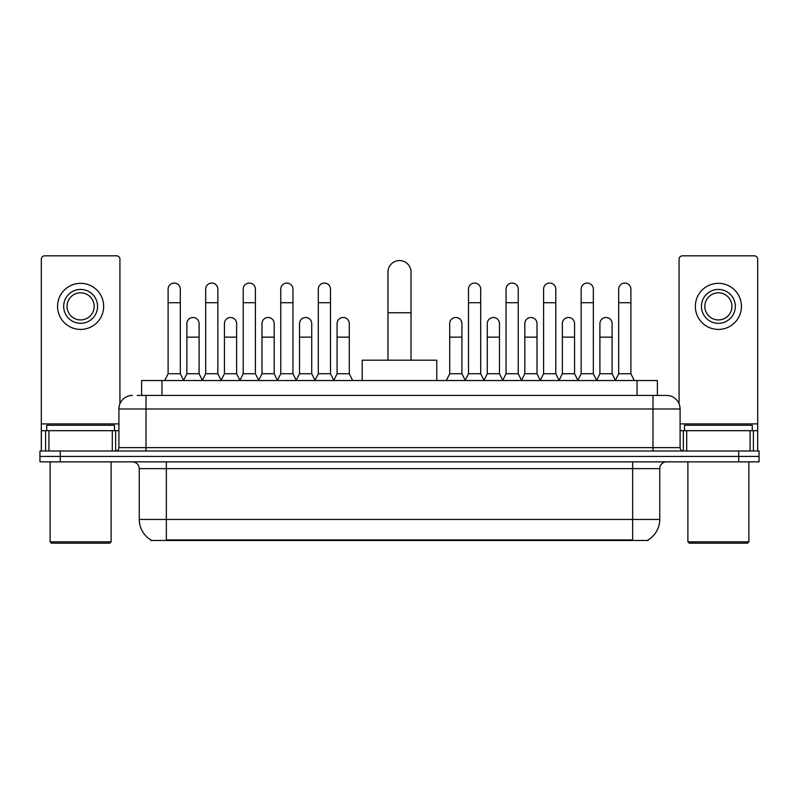 <?xml version="1.0" encoding="UTF-8"?>
<svg xmlns="http://www.w3.org/2000/svg" width="799" height="799" viewBox="0 0 799 799"><rect width="100%" height="100%" fill="white"/><g stroke="black" fill="none" stroke-linecap="round" stroke-linejoin="round"><path stroke-width="1.2" d="M137.208 395.435L146.017 395.435L137.208 395.435L141.623 395.435L141.623 380.524L657.377 380.524L657.377 395.435M648.239 539.804L648.239 540.474L150.761 540.474L150.761 539.804M150.961 539.924A23.72 23.72 0 0 1 139.246 519.46L166.352 519.46L166.352 539.924L632.648 539.924L632.648 519.46L659.754 519.46L659.754 468.633A6.782 6.782 0 0 1 666.536 461.852M139.246 519.46L139.246 468.633C138.836 464.519 136.579 462.251 132.464 461.852M648.039 539.924A23.72 23.72 0 0 0 659.754 519.46M60.285 451.006L759.05 451.006L759.05 456.429L39.95 456.429L39.95 461.852L60.285 461.852L60.285 456.429L39.95 456.429L39.95 451.006L60.285 451.006L60.285 456.429L759.05 456.429L759.05 461.852L60.285 461.852M132.464 395.435A13.553 13.553 0 0 0 118.911 408.988L118.911 447.62A3.386 3.386 0 0 1 115.515 451.006M666.536 395.435L652.983 395.435L666.536 395.435A13.553 13.553 0 0 1 680.089 408.988L680.089 447.62C680.289 449.677 681.417 450.806 683.485 451.006M680.089 408.988L146.017 408.988L146.017 395.435L652.983 395.435L652.983 447.62L680.089 447.62M112.299 451.006L112.299 430.681L48.929 430.681L48.929 451.006M119.93 403.835L119.93 259.206A3.386 3.386 0 0 0 116.534 255.82L44.694 255.82A3.386 3.386 0 0 0 41.308 259.206L41.308 430.681L48.929 430.681M112.299 430.681L118.911 430.681M41.308 451.006L41.308 430.681M80.619 289.428A16.949 16.949 0 0 0 63.67 306.377A16.949 16.949 0 0 0 80.619 323.315A16.949 16.949 0 0 0 97.558 306.377A16.949 16.949 0 0 0 80.619 289.428M80.619 292.824A13.553 13.553 0 0 0 67.056 306.377A13.553 13.553 0 0 0 80.619 319.93A13.553 13.553 0 0 0 94.172 306.377A13.553 13.553 0 0 0 80.619 292.824M80.619 329.418A23.041 23.041 0 0 0 103.66 306.377A23.041 23.041 0 0 0 80.619 283.335A23.041 23.041 0 0 0 57.568 306.377A23.041 23.041 0 0 0 80.619 329.418M109.763 543.18L51.476 543.18L50.117 541.832L111.111 541.832L109.763 543.18M50.117 461.852L50.117 541.832M111.111 461.852L111.111 541.832M114.507 430.681L114.507 425.258L46.732 425.258L46.732 430.681M387.974 360.189L387.974 272.079A11.526 11.526 0 0 1 399.5 260.564A11.526 11.526 0 0 1 411.026 272.079A11.526 11.526 0 0 0 399.5 260.564M411.026 360.189L411.026 272.079M436.773 380.524L436.773 360.189L362.227 360.189L362.227 380.524M164.724 380.524L168.11 373.742L180.314 373.742L183.7 380.524M180.314 373.742L180.314 289.158A6.102 6.102 0 0 0 174.212 283.066A6.102 6.102 0 0 1 174.601 283.076M168.11 373.742L168.11 302.721L180.314 302.721M168.11 302.721L168.11 289.158A6.102 6.102 0 0 1 174.212 283.066M202.277 380.524L205.663 373.742L217.857 373.742L221.253 380.524M217.857 373.742L217.857 289.158A6.102 6.102 0 0 0 211.765 283.066A6.102 6.102 0 0 1 212.144 283.076M205.663 373.742L205.663 302.721L217.857 302.721M205.663 302.721L205.663 289.158A6.102 6.102 0 0 1 211.765 283.066M239.82 380.524L243.206 373.742L255.41 373.742L258.796 380.524M255.41 373.742L255.41 289.158A6.102 6.102 0 0 0 249.308 283.066A6.102 6.102 0 0 1 249.688 283.076M243.206 373.742L243.206 302.721L255.41 302.721M243.206 302.721L243.206 289.158A6.102 6.102 0 0 1 249.308 283.066M277.373 380.524L280.759 373.742L292.953 373.742L296.349 380.524M292.953 373.742L292.953 289.158A6.102 6.102 0 0 0 286.861 283.066A6.102 6.102 0 0 1 287.241 283.076M280.759 373.742L280.759 302.721L292.953 302.721M280.759 302.721L280.759 289.158A6.102 6.102 0 0 1 286.861 283.066M314.916 380.524L318.302 373.742L330.506 373.742L333.892 380.524M330.506 373.742L330.506 289.158A6.102 6.102 0 0 0 324.404 283.066A6.102 6.102 0 0 1 324.784 283.076M318.302 373.742L318.302 302.721L330.506 302.721M318.302 302.721L318.302 289.158A6.102 6.102 0 0 1 324.404 283.066M465.108 380.524L468.494 373.742L480.698 373.742L484.084 380.524M480.698 373.742L480.698 289.158A6.102 6.102 0 0 0 474.596 283.066A6.102 6.102 0 0 1 474.976 283.076M468.494 373.742L468.494 302.721L480.698 302.721M468.494 302.721L468.494 289.158A6.102 6.102 0 0 1 474.596 283.066M502.651 380.524L506.047 373.742L518.241 373.742L521.627 380.524M518.241 373.742L518.241 289.158A6.102 6.102 0 0 0 512.139 283.066A6.102 6.102 0 0 1 512.529 283.076M506.047 373.742L506.047 302.721L518.241 302.721M506.047 302.721L506.047 289.158A6.102 6.102 0 0 1 512.139 283.066M540.204 380.524L543.59 373.742L555.794 373.742L559.18 380.524M555.794 373.742L555.794 289.158A6.102 6.102 0 0 0 549.692 283.066A6.102 6.102 0 0 1 550.072 283.076M543.59 373.742L543.59 302.721L555.794 302.721M543.59 302.721L543.59 289.158A6.102 6.102 0 0 1 549.692 283.066M577.747 380.524L581.143 373.742L593.337 373.742L596.723 380.524M593.337 373.742L593.337 289.158A6.102 6.102 0 0 0 587.235 283.066A6.102 6.102 0 0 1 587.625 283.076M581.143 373.742L581.143 302.721L593.337 302.721M581.143 302.721L581.143 289.158A6.102 6.102 0 0 1 587.235 283.066M615.3 380.524L618.686 373.742L630.89 373.742L634.276 380.524M630.89 373.742L630.89 289.158A6.102 6.102 0 0 0 624.788 283.066A6.102 6.102 0 0 1 625.168 283.076M618.686 373.742L618.686 302.721L630.89 302.721M618.686 302.721L618.686 289.158A6.102 6.102 0 0 1 624.788 283.066M183.6 380.324L186.886 373.742L199.091 373.742L202.377 380.324M199.091 373.742L199.091 323.595A6.102 6.102 0 0 0 193.368 317.503A6.102 6.102 0 0 1 199.091 323.595M186.886 373.742L186.886 337.148L199.091 337.148M186.886 337.148L186.886 323.595A6.102 6.102 0 0 1 193.368 317.503M221.153 380.324L224.439 373.742L236.634 373.742L239.92 380.324M236.634 373.742L236.634 323.595A6.102 6.102 0 0 0 230.921 317.503A6.102 6.102 0 0 1 236.634 323.595M224.439 373.742L224.439 337.148L236.634 337.148M224.439 337.148L224.439 323.595A6.102 6.102 0 0 1 230.921 317.503M258.696 380.324L261.982 373.742L274.187 373.742L277.473 380.324M274.187 373.742L274.187 323.595A6.102 6.102 0 0 0 268.464 317.503A6.102 6.102 0 0 1 274.187 323.595M261.982 373.742L261.982 337.148L274.187 337.148M261.982 337.148L261.982 323.595A6.102 6.102 0 0 1 268.464 317.503M296.239 380.324L299.535 373.742L311.73 373.742L315.016 380.324M311.73 373.742L311.73 323.595A6.102 6.102 0 0 0 306.017 317.503A6.102 6.102 0 0 1 311.73 323.595M299.535 373.742L299.535 337.148L311.73 337.148M299.535 337.148L299.535 323.595A6.102 6.102 0 0 1 306.017 317.503M333.792 380.324L337.078 373.742L349.283 373.742L352.669 380.524M349.283 373.742L349.283 323.595A6.102 6.102 0 0 0 343.56 317.503A6.102 6.102 0 0 1 349.283 323.595M337.078 373.742L337.078 337.148L349.283 337.148M337.078 337.148L337.078 323.595A6.102 6.102 0 0 1 343.56 317.503M446.331 380.524L449.717 373.742L461.922 373.742L465.208 380.324M461.922 373.742L461.922 323.595A6.102 6.102 0 0 0 456.209 317.503A6.102 6.102 0 0 1 461.922 323.595M449.717 373.742L449.717 337.148L461.922 337.148M449.717 337.148L449.717 323.595A6.102 6.102 0 0 1 456.209 317.503M483.984 380.324L487.27 373.742L499.465 373.742L502.761 380.324M499.465 373.742L499.465 323.595A6.102 6.102 0 0 0 493.752 317.503A6.102 6.102 0 0 1 499.465 323.595M487.27 373.742L487.27 337.148L499.465 337.148M487.27 337.148L487.27 323.595A6.102 6.102 0 0 1 493.752 317.503M521.527 380.324L524.813 373.742L537.018 373.742L540.304 380.324M537.018 373.742L537.018 323.595A6.102 6.102 0 0 0 531.305 317.503A6.102 6.102 0 0 1 537.018 323.595M524.813 373.742L524.813 337.148L537.018 337.148M524.813 337.148L524.813 323.595A6.102 6.102 0 0 1 531.305 317.503M559.08 380.324L562.366 373.742L574.561 373.742L577.847 380.324M574.561 373.742L574.561 323.595A6.102 6.102 0 0 0 568.848 317.503A6.102 6.102 0 0 1 574.561 323.595M562.366 373.742L562.366 337.148L574.561 337.148M562.366 337.148L562.366 323.595A6.102 6.102 0 0 1 568.848 317.503M596.623 380.324L599.909 373.742L612.114 373.742L615.4 380.324M612.114 373.742L612.114 323.595A6.102 6.102 0 0 0 606.391 317.503A6.102 6.102 0 0 1 612.114 323.595M599.909 373.742L599.909 337.148L612.114 337.148M599.909 337.148L599.909 323.595A6.102 6.102 0 0 1 606.391 317.503M750.071 451.006L750.071 430.681L686.701 430.681L686.701 451.006M757.692 451.006L757.692 430.681L757.692 451.006M750.071 430.681L757.692 430.681L757.692 259.206A3.386 3.386 0 0 0 754.306 255.82L682.466 255.82A3.386 3.386 0 0 0 679.07 259.206L679.07 403.835M680.089 430.681L686.701 430.681M718.381 289.428A16.949 16.949 0 0 0 701.442 306.377A16.949 16.949 0 0 0 718.381 323.315A16.949 16.949 0 0 0 735.33 306.377A16.949 16.949 0 0 0 718.381 289.428M718.381 292.824A13.553 13.553 0 0 0 704.828 306.377A13.553 13.553 0 0 0 718.381 319.93A13.553 13.553 0 0 0 731.944 306.377A13.553 13.553 0 0 0 718.381 292.824M718.381 329.418A23.041 23.041 0 0 0 741.432 306.377A23.041 23.041 0 0 0 718.381 283.335A23.041 23.041 0 0 0 695.34 306.377A23.041 23.041 0 0 0 718.381 329.418M747.524 543.18L689.237 543.18L687.889 541.832L748.883 541.832L747.524 543.18M687.889 461.852L687.889 541.832M748.883 461.852L748.883 541.832M752.268 430.681L752.268 425.258L684.493 425.258L684.493 430.681M629.942 540.474L629.942 539.804M169.058 540.474L169.058 539.804M161.957 395.435L161.957 380.524M637.043 395.435L637.043 380.524M632.648 461.852L632.648 468.633L139.246 468.633M659.754 468.633L632.648 468.633L632.648 519.46L166.352 519.46L166.352 461.852M738.715 461.852L738.715 451.006M146.017 451.006L146.017 408.988L118.911 408.988M118.911 447.62L652.983 447.62L652.983 451.006M118.911 423.899L41.308 423.899M115.635 430.681L115.635 451.006M41.358 430.681L41.358 451.006M45.593 451.006L45.593 430.681M387.974 312.749L411.026 312.749M757.692 423.899L680.089 423.899M757.642 451.006L757.642 430.681M753.407 430.681L753.407 451.006M683.365 451.006L683.365 430.681"/></g></svg>
